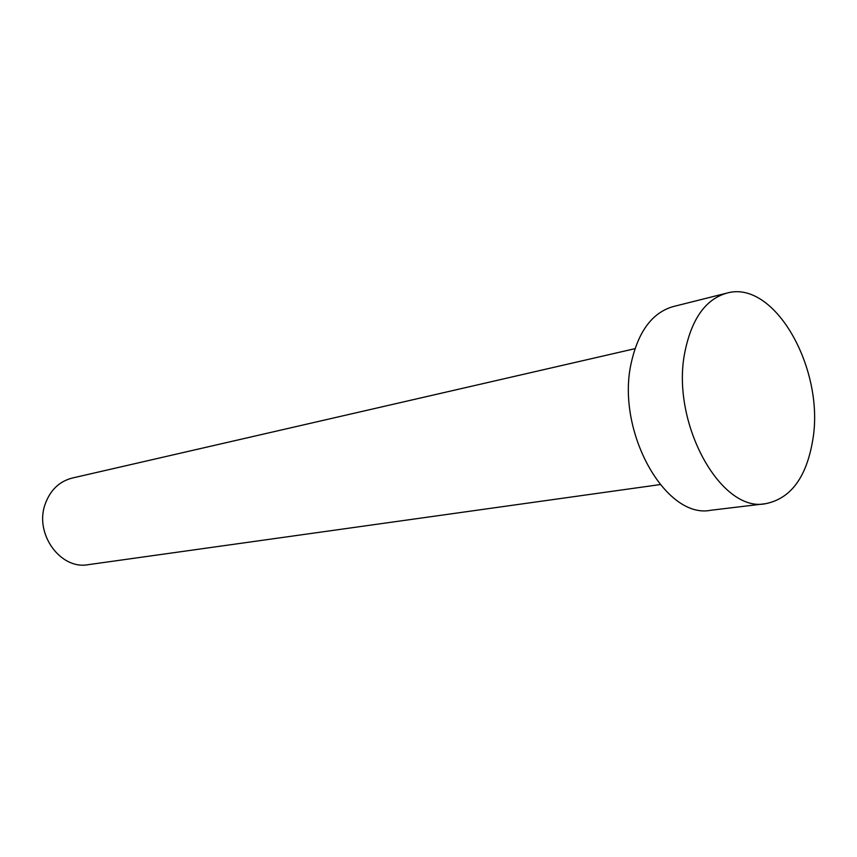 <?xml version="1.0" encoding="UTF-8"?>
<svg xmlns="http://www.w3.org/2000/svg" width="857" height="857" viewBox="0 0 857 857"><rect width="100%" height="100%" fill="white"/><g stroke="black" fill="none" stroke-linecap="round" stroke-linejoin="round"><path stroke-width="1.29" d="M660.061 484.591L88.196 564.677C60.601 569.991 34.312 533.911 45.1 504.345C50.134 490.236 59.176 481.473 72.202 478.067L634.973 348.67M765.58 503.691L710.892 510.247C665.61 519.685 615.787 431.285 631.181 363.186C638.219 331.477 652.252 312.601 673.281 306.56L726.715 293.148C774.685 279.071 825.216 369.742 812.715 440.294C806.416 477.499 790.7 498.635 765.58 503.691C720.523 513.279 670.088 421.569 685.043 351.274C691.878 318.568 705.761 299.189 726.715 293.148"/></g></svg>
